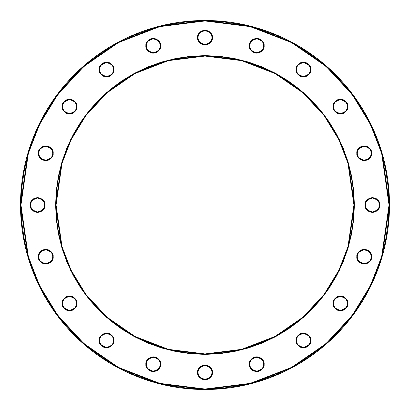 <?xml version="1.0" encoding="UTF-8"?>
<svg xmlns="http://www.w3.org/2000/svg" width="410" height="410" viewBox="0 0 410 410"><rect width="100%" height="100%" fill="white"/><g stroke="black" fill="none" stroke-linecap="round" stroke-linejoin="round"><path stroke-width="0.31" stroke-dasharray="2.05 1.54" d="M389.039 205L381.674 153.468L370.43 124.353L352.231 94.577L326.011 66.343L291.607 42.614L250.3 26.624L205 20.961L159.7 26.624L118.393 42.614L83.988 66.343L57.769 94.577L39.57 124.353L28.326 153.468L20.961 205L20.5 205L27.88 153.34L39.155 124.153L57.4 94.3L83.686 65.995L118.177 42.204L159.582 26.178L205 20.5L250.418 26.178L291.823 42.204L326.314 65.995L352.6 94.3L370.845 124.153L382.12 153.34L389.5 205L389.039 205L388.152 186.96L385.502 169.094L381.115 151.577L375.027 134.572L367.309 118.244L358.022 102.756L347.265 88.247L335.134 74.866L321.753 62.735L307.244 51.978L291.756 42.691L275.428 34.973L258.423 28.884L240.906 24.497L223.04 21.848L205 20.961L186.96 21.848L169.094 24.497L151.577 28.884L134.572 34.973L118.244 42.691L102.756 51.978L88.247 62.735L74.866 74.866L62.735 88.247L51.978 102.756L42.691 118.244L34.973 134.572L28.884 151.577L24.497 169.094L21.848 186.96L20.961 205L21.848 223.04L24.497 240.906L28.884 258.423L34.973 275.428L42.691 291.756L51.978 307.244L62.735 321.753L74.866 335.134L88.247 347.265L102.756 358.022L118.244 367.309L134.572 375.027L151.577 381.115L169.094 385.502L186.96 388.152L205 389.039L223.04 388.152L240.906 385.502L258.423 381.115L275.428 375.027L291.756 367.309L307.244 358.022L321.753 347.265L335.134 335.134L347.265 321.753L358.022 307.244L367.309 291.756L375.027 275.428L381.115 258.423L385.502 240.906L388.152 223.04L389.039 205L389.5 205A184.5 184.5 0 0 0 205 20.5A184.5 184.5 0 0 0 20.5 205A184.5 184.5 0 0 0 205 389.5A184.5 184.5 0 0 0 389.5 205L382.12 256.66L370.845 285.847L352.6 315.7L326.314 344.005L291.823 367.796L250.418 383.821L205 389.5L159.582 383.821L118.177 367.796L83.686 344.005L57.4 315.7L39.155 285.847L27.88 256.66L20.5 205L20.961 205L28.326 256.532L39.57 285.647L57.769 315.423L83.988 343.657L118.393 367.386L159.7 383.376L205 389.039L250.3 383.376L291.607 367.386L326.011 343.657L352.231 315.423L370.43 285.647L381.674 256.532L389.039 205M89.513 299.777L80.775 288.005L73.241 275.428L66.974 262.174L62.033 248.368L58.471 234.146L56.319 219.642L55.601 205L56.062 205L62.018 246.702L71.12 270.267L85.849 294.365L107.066 317.217L134.91 336.415L168.336 349.356L205 353.938L241.664 349.356L275.089 336.415L302.934 317.217L324.151 294.365L338.88 270.267L347.982 246.702L353.938 205L347.982 163.298L338.88 139.733L324.151 115.635L302.934 92.783L275.089 73.585L241.664 60.644L205 56.062L168.336 60.644L134.91 73.585L107.066 92.783L85.849 115.635L71.12 139.733L62.018 163.298L56.062 205L55.601 205L61.577 163.17L70.704 139.533L85.48 115.359L106.764 92.44L134.695 73.175L168.223 60.198L205 55.601L241.777 60.198L275.305 73.175L303.236 92.44L324.52 115.359L339.295 139.533L348.423 163.17L354.399 205L353.938 205A148.938 148.938 0 0 0 205 56.062A148.938 148.938 0 0 0 56.062 205A148.938 148.938 0 0 0 205 353.938A148.938 148.938 0 0 0 353.938 205L354.399 205L353.681 219.642L351.498 234.31M211.929 37.587C212.324 34.312 210.012 32.006 205 30.658C199.988 32.006 197.676 34.312 198.071 37.587L197.61 37.587C197.189 34.097 199.655 31.631 205 30.196C210.345 31.631 212.81 34.097 212.39 37.587L211.929 37.587A6.929 6.929 0 0 0 205 30.658A6.929 6.929 0 0 0 198.071 37.587A6.929 6.929 0 0 0 205 44.516A6.929 6.929 0 0 0 211.929 37.587L212.39 37.587C212.81 41.082 210.345 43.542 205 44.977C199.655 43.542 197.189 41.082 197.61 37.587L198.071 37.587C197.676 40.862 199.988 43.173 205 44.516C210.012 43.173 212.324 40.862 211.929 37.587M371.147 153.268C371.542 149.993 369.231 147.682 364.218 146.339C359.206 147.682 356.9 149.993 357.289 153.268L356.828 153.268C356.408 149.773 358.873 147.308 364.218 145.878C369.564 147.308 372.029 149.773 371.609 153.268L371.147 153.268A6.929 6.929 0 0 0 364.218 146.339A6.929 6.929 0 0 0 357.289 153.268A6.929 6.929 0 0 0 364.218 160.192A6.929 6.929 0 0 0 371.147 153.268L371.609 153.268C372.029 156.758 369.564 159.224 364.218 160.659C358.873 159.224 356.408 156.758 356.828 153.268L357.289 153.268C356.9 156.543 359.206 158.849 364.218 160.192C369.231 158.849 371.542 156.543 371.147 153.268M251.509 51.004L249.905 48.611L249.341 45.782L249.808 45.782C249.413 49.056 251.719 51.368 256.732 52.711C261.744 51.368 264.055 49.056 263.661 45.782C264.055 42.507 261.744 40.195 256.732 38.853C251.719 40.195 249.413 42.507 249.808 45.782L249.341 45.782C248.926 42.286 251.386 39.826 256.732 38.391C262.077 39.826 264.542 42.286 264.122 45.782L263.661 45.782A6.929 6.929 0 0 0 256.732 38.853A6.929 6.929 0 0 0 249.808 45.782A6.929 6.929 0 0 0 256.732 52.711A6.929 6.929 0 0 0 263.661 45.782L264.122 45.782C264.542 49.277 262.077 51.737 256.732 53.172C251.386 51.737 248.926 49.277 249.341 45.782L249.905 42.953L250.587 41.676L252.642 39.626M300.576 76.388L299.295 75.706L297.26 73.667L296.153 71.002L296.015 69.562L296.476 69.562C296.082 72.837 298.393 75.143 303.4 76.486C308.412 75.143 310.724 72.837 310.329 69.562C310.724 66.287 308.412 63.975 303.4 62.633C298.393 63.975 296.082 66.287 296.476 69.562L296.015 69.562C295.595 66.066 298.055 63.606 303.4 62.171C308.75 63.606 311.21 66.066 310.79 69.562L310.329 69.562A6.929 6.929 0 0 0 303.4 62.633A6.929 6.929 0 0 0 296.476 69.562A6.929 6.929 0 0 0 303.4 76.486A6.929 6.929 0 0 0 310.329 69.562L310.79 69.562L310.232 72.391L308.627 74.784L306.229 76.388L303.39 76.952M333.048 106.6L333.514 106.6C333.12 109.875 335.426 112.181 340.438 113.524C345.451 112.181 347.762 109.875 347.367 106.6C347.762 103.32 345.451 101.014 340.438 99.671C335.426 101.014 333.12 103.32 333.514 106.6L333.048 106.6C332.628 103.105 335.093 100.64 340.438 99.21C345.784 100.64 348.249 103.105 347.829 106.6L347.367 106.6A6.929 6.929 0 0 0 340.438 99.671A6.929 6.929 0 0 0 333.514 106.6A6.929 6.929 0 0 0 340.438 113.524A6.929 6.929 0 0 0 347.367 106.6L347.829 106.6C348.249 110.09 345.784 112.555 340.438 113.985C335.093 112.555 332.628 110.09 333.048 106.6L333.612 103.771L335.216 101.373L337.609 99.768L340.459 99.21M379.342 205C379.732 201.725 377.425 199.414 372.413 198.071C367.401 199.414 365.09 201.725 365.484 205L365.023 205C364.603 201.505 367.068 199.045 372.413 197.61C377.759 199.045 380.224 201.505 379.803 205L379.342 205A6.929 6.929 0 0 0 372.413 198.071A6.929 6.929 0 0 0 365.484 205A6.929 6.929 0 0 0 372.413 211.929A6.929 6.929 0 0 0 379.342 205L379.803 205C380.224 208.495 377.759 210.955 372.413 212.39C367.068 210.955 364.603 208.495 365.023 205L365.484 205C365.09 208.275 367.401 210.586 372.413 211.929C377.425 210.586 379.732 208.275 379.342 205M371.147 256.732C371.542 253.457 369.231 251.151 364.218 249.808C359.206 251.151 356.9 253.457 357.289 256.732L356.828 256.732C356.408 253.242 358.873 250.776 364.218 249.341C369.564 250.776 372.029 253.242 371.609 256.732L371.147 256.732A6.929 6.929 0 0 0 364.218 249.808A6.929 6.929 0 0 0 357.289 256.732A6.929 6.929 0 0 0 364.218 263.661A6.929 6.929 0 0 0 371.147 256.732L371.609 256.732C372.029 260.227 369.564 262.692 364.218 264.122C358.873 262.692 356.408 260.227 356.828 256.732L357.289 256.732C356.9 260.007 359.206 262.318 364.218 263.661C369.231 262.318 371.542 260.007 371.147 256.732M340.438 310.79L337.609 310.232L335.216 308.627L333.612 306.229L333.048 303.4L333.514 303.4C333.12 306.68 335.426 308.986 340.438 310.329C345.451 308.986 347.762 306.68 347.367 303.4C347.762 300.125 345.451 297.819 340.438 296.476C335.426 297.819 333.12 300.125 333.514 303.4L333.048 303.4C332.628 299.91 335.093 297.445 340.438 296.015C345.784 297.445 348.249 299.91 347.829 303.4L347.367 303.4A6.929 6.929 0 0 0 340.438 296.476A6.929 6.929 0 0 0 333.514 303.4A6.929 6.929 0 0 0 340.438 310.329A6.929 6.929 0 0 0 347.367 303.4L347.829 303.4L347.685 304.845M296.015 340.438L296.476 340.438C296.082 343.713 298.393 346.025 303.4 347.367C308.412 346.025 310.724 343.713 310.329 340.438C310.724 337.163 308.412 334.857 303.4 333.514C298.393 334.857 296.082 337.163 296.476 340.438L296.015 340.438C295.595 336.948 298.055 334.483 303.4 333.048C308.75 334.483 311.21 336.948 310.79 340.438L310.329 340.438A6.929 6.929 0 0 0 303.4 333.514A6.929 6.929 0 0 0 296.476 340.438A6.929 6.929 0 0 0 303.4 347.367A6.929 6.929 0 0 0 310.329 340.438L310.79 340.438C311.21 343.934 308.75 346.394 303.4 347.829C298.055 346.394 295.595 343.934 296.015 340.438L296.153 338.998M255.292 371.465L252.627 370.363L250.587 368.323L249.485 365.659L249.341 364.218L249.808 364.218C249.413 367.493 251.719 369.805 256.732 371.147C261.744 369.805 264.055 367.493 263.661 364.218C264.055 360.943 261.744 358.632 256.732 357.289C251.719 358.632 249.413 360.943 249.808 364.218L249.341 364.218C248.926 360.723 251.386 358.263 256.732 356.828C262.077 358.263 264.542 360.723 264.122 364.218L263.661 364.218A6.929 6.929 0 0 0 256.732 357.289A6.929 6.929 0 0 0 249.808 364.218A6.929 6.929 0 0 0 256.732 371.147A6.929 6.929 0 0 0 263.661 364.218L264.122 364.218C264.542 367.714 262.077 370.174 256.732 371.609C251.386 370.174 248.926 367.714 249.341 364.218L249.905 361.389L251.509 358.996M211.929 372.413C212.324 369.138 210.012 366.827 205 365.484C199.988 366.827 197.676 369.138 198.071 372.413L197.61 372.413C197.189 368.918 199.655 366.458 205 365.023C210.345 366.458 212.81 368.918 212.39 372.413L211.929 372.413A6.929 6.929 0 0 0 205 365.484A6.929 6.929 0 0 0 198.071 372.413A6.929 6.929 0 0 0 205 379.342A6.929 6.929 0 0 0 211.929 372.413L212.39 372.413C212.81 375.903 210.345 378.368 205 379.803C199.655 378.368 197.189 375.903 197.61 372.413L198.071 372.413C197.676 375.688 199.988 377.994 205 379.342C210.012 377.994 212.324 375.688 211.929 372.413M158.491 358.996L160.095 361.389L160.659 364.218C161.074 367.714 158.614 370.174 153.268 371.609C147.923 370.174 145.458 367.714 145.878 364.218L146.339 364.218C145.945 367.493 148.256 369.805 153.268 371.147C158.28 369.805 160.587 367.493 160.192 364.218C160.587 360.943 158.28 358.632 153.268 357.289C148.256 358.632 145.945 360.943 146.339 364.218L145.878 364.218C145.458 360.723 147.923 358.263 153.268 356.828C158.614 358.263 161.074 360.723 160.659 364.218L160.192 364.218A6.929 6.929 0 0 0 153.268 357.289A6.929 6.929 0 0 0 146.339 364.218A6.929 6.929 0 0 0 153.268 371.147A6.929 6.929 0 0 0 160.192 364.218L160.659 364.218L160.095 367.047L158.491 369.446L157.358 370.373M99.21 340.438L99.671 340.438C99.276 343.713 101.588 346.025 106.6 347.367C111.607 346.025 113.918 343.713 113.524 340.438C113.918 337.163 111.607 334.857 106.6 333.514C101.588 334.857 99.276 337.163 99.671 340.438L99.21 340.438C98.789 336.948 101.249 334.483 106.6 333.048C111.945 334.483 114.405 336.948 113.985 340.438L113.524 340.438A6.929 6.929 0 0 0 106.6 333.514A6.929 6.929 0 0 0 99.671 340.438A6.929 6.929 0 0 0 106.6 347.367A6.929 6.929 0 0 0 113.524 340.438L113.985 340.438C114.405 343.934 111.945 346.394 106.6 347.829C101.249 346.394 98.789 343.934 99.21 340.438L99.768 337.609L101.373 335.216L103.771 333.612L106.61 333.048M63.422 307.515L62.315 304.845L62.171 303.4L62.633 303.4C62.238 306.68 64.549 308.986 69.562 310.329C74.574 308.986 76.88 306.68 76.486 303.4C76.88 300.125 74.574 297.819 69.562 296.476C64.549 297.819 62.238 300.125 62.633 303.4L62.171 303.4C61.751 299.91 64.216 297.445 69.562 296.015C74.907 297.445 77.372 299.91 76.952 303.4L76.486 303.4A6.929 6.929 0 0 0 69.562 296.476A6.929 6.929 0 0 0 62.633 303.4A6.929 6.929 0 0 0 69.562 310.329A6.929 6.929 0 0 0 76.486 303.4L76.952 303.4L76.388 306.229L74.784 308.627L72.391 310.232L69.541 310.79M52.711 256.732C53.1 253.457 50.794 251.151 45.782 249.808C40.769 251.151 38.458 253.457 38.853 256.732L38.391 256.732C37.971 253.242 40.436 250.776 45.782 249.341C51.127 250.776 53.592 253.242 53.172 256.732L52.711 256.732A6.929 6.929 0 0 0 45.782 249.808A6.929 6.929 0 0 0 38.853 256.732A6.929 6.929 0 0 0 45.782 263.661A6.929 6.929 0 0 0 52.711 256.732L53.172 256.732C53.592 260.227 51.127 262.692 45.782 264.122C40.436 262.692 37.971 260.227 38.391 256.732L38.853 256.732C38.458 260.007 40.769 262.318 45.782 263.661C50.794 262.318 53.1 260.007 52.711 256.732M44.516 205C44.91 201.725 42.599 199.414 37.587 198.071C32.575 199.414 30.268 201.725 30.658 205L30.196 205C29.776 201.505 32.241 199.045 37.587 197.61C42.932 199.045 45.397 201.505 44.977 205L44.516 205A6.929 6.929 0 0 0 37.587 198.071A6.929 6.929 0 0 0 30.658 205A6.929 6.929 0 0 0 37.587 211.929A6.929 6.929 0 0 0 44.516 205L44.977 205C45.397 208.495 42.932 210.955 37.587 212.39C32.241 210.955 29.776 208.495 30.196 205L30.658 205C30.268 208.275 32.575 210.586 37.587 211.929C42.599 210.586 44.91 208.275 44.516 205M52.711 153.268C53.1 149.993 50.794 147.682 45.782 146.339C40.769 147.682 38.458 149.993 38.853 153.268L38.391 153.268C37.971 149.773 40.436 147.308 45.782 145.878C51.127 147.308 53.592 149.773 53.172 153.268L52.711 153.268A6.929 6.929 0 0 0 45.782 146.339A6.929 6.929 0 0 0 38.853 153.268A6.929 6.929 0 0 0 45.782 160.192A6.929 6.929 0 0 0 52.711 153.268L53.172 153.268C53.592 156.758 51.127 159.224 45.782 160.659C40.436 159.224 37.971 156.758 38.391 153.268L38.853 153.268C38.458 156.543 40.769 158.849 45.782 160.192C50.794 158.849 53.1 156.543 52.711 153.268M62.171 106.6L62.633 106.6C62.238 109.875 64.549 112.181 69.562 113.524C74.574 112.181 76.88 109.875 76.486 106.6C76.88 103.32 74.574 101.014 69.562 99.671C64.549 101.014 62.238 103.32 62.633 106.6L62.171 106.6C61.751 103.105 64.216 100.64 69.562 99.21C74.907 100.64 77.372 103.105 76.952 106.6L76.486 106.6A6.929 6.929 0 0 0 69.562 99.671A6.929 6.929 0 0 0 62.633 106.6A6.929 6.929 0 0 0 69.562 113.524A6.929 6.929 0 0 0 76.486 106.6L76.952 106.6C77.372 110.09 74.907 112.555 69.562 113.985C64.216 112.555 61.751 110.09 62.171 106.6L62.315 105.155M106.6 76.952L103.771 76.388L101.373 74.784L99.768 72.391L99.21 69.562L99.671 69.562C99.276 72.837 101.588 75.143 106.6 76.486C111.607 75.143 113.918 72.837 113.524 69.562C113.918 66.287 111.607 63.975 106.6 62.633C101.588 63.975 99.276 66.287 99.671 69.562L99.21 69.562C98.789 66.066 101.249 63.606 106.6 62.171C111.945 63.606 114.405 66.066 113.985 69.562L113.524 69.562A6.929 6.929 0 0 0 106.6 62.633A6.929 6.929 0 0 0 99.671 69.562A6.929 6.929 0 0 0 106.6 76.486A6.929 6.929 0 0 0 113.524 69.562L113.985 69.562L113.847 71.002M154.708 38.535L157.373 39.637L159.413 41.676L160.095 42.953L160.659 45.782C161.074 49.277 158.614 51.737 153.268 53.172C147.923 51.737 145.458 49.277 145.878 45.782L146.339 45.782C145.945 49.056 148.256 51.368 153.268 52.711C158.28 51.368 160.587 49.056 160.192 45.782C160.587 42.507 158.28 40.195 153.268 38.853C148.256 40.195 145.945 42.507 146.339 45.782L145.878 45.782C145.458 42.286 147.923 39.826 153.268 38.391C158.614 39.826 161.074 42.286 160.659 45.782L160.192 45.782A6.929 6.929 0 0 0 153.268 38.853A6.929 6.929 0 0 0 146.339 45.782A6.929 6.929 0 0 0 153.268 52.711A6.929 6.929 0 0 0 160.192 45.782L160.659 45.782L160.095 48.611L158.491 51.004M157.373 51.926L156.092 52.608M151.823 53.028L149.163 51.926M147.123 49.887L146.022 47.222M146.022 44.341L147.123 41.676M148.041 40.554L150.439 38.955L151.823 38.535M112.74 73.667L110.705 75.706L109.424 76.388M99.768 66.733L101.373 64.334M102.49 63.417L105.155 62.315L106.6 62.171M76.388 109.424L75.706 110.705L73.667 112.74L72.391 113.426L69.562 113.985M64.334 101.373L66.733 99.768M69.562 99.21L72.391 99.768L74.784 101.373L76.388 103.771L76.952 106.6M51.004 158.491L48.611 160.095L45.782 160.659L42.953 160.095L41.676 159.413L39.637 157.373M38.535 151.823L38.955 150.439L40.554 148.041M41.676 147.123L44.341 146.022M47.222 146.022L49.887 147.123M51.926 149.163L53.028 151.823M44.834 206.44L44.413 207.829L42.814 210.227L40.416 211.826M34.758 211.826L33.482 211.145M31.442 209.105L30.34 206.44M30.34 203.56L31.442 200.895L33.482 198.855L34.758 198.173M40.416 198.173L42.814 199.772L44.413 202.171L44.834 203.56M53.028 258.177L51.926 260.837M49.887 262.877L47.222 263.978M44.341 263.978L41.676 262.877M40.554 261.959L38.955 259.561L38.535 258.177M38.535 255.292L39.637 252.627L41.676 250.587L42.953 249.905L45.782 249.341L47.222 249.485L49.887 250.587L51.004 251.509M51.926 252.627L52.608 253.908M66.733 310.232L64.334 308.627M69.562 296.015L71.002 296.153M73.667 297.26L75.706 299.295L76.388 300.576M106.6 347.829L105.155 347.685M101.373 345.666L99.768 343.267M109.424 333.612L110.705 334.293L112.74 336.333L113.426 337.609L113.985 340.438M151.823 371.465L150.439 371.045L148.041 369.446M147.123 368.323L146.022 365.659M146.022 362.778L147.123 360.113M149.163 358.073L151.823 356.972M211.826 375.242L211.145 376.518M209.105 378.558L206.44 379.66M203.56 379.66L200.895 378.558L198.855 376.518L198.173 375.242M198.173 369.584L199.772 367.186L202.171 365.587L203.56 365.166M206.44 365.166L207.829 365.587L210.227 367.186L211.826 369.584M263.978 365.659L262.877 368.323M261.959 369.446L259.561 371.045L258.177 371.465M252.627 358.073L253.908 357.392M258.177 356.972L260.837 358.073M262.877 360.113L263.978 362.778M310.232 343.267L308.627 345.666M307.51 346.583L304.845 347.685L303.4 347.829M297.26 336.333L299.295 334.293L300.576 333.612M303.4 333.048L306.229 333.612L308.627 335.216L310.232 337.609L310.79 340.438M345.666 308.627L343.267 310.232M333.612 300.576L334.293 299.295L336.333 297.26L337.609 296.573L340.438 296.015M371.465 258.177L371.045 259.561L369.446 261.959M368.323 262.877L365.659 263.978M362.778 263.978L360.113 262.877M358.073 260.837L356.972 258.177M358.996 251.509L361.389 249.905L364.218 249.341L367.047 249.905L368.323 250.587L370.363 252.627M379.66 206.44L378.558 209.105L376.518 211.145L375.242 211.826M369.584 211.826L367.186 210.227L365.587 207.829L365.166 206.44M365.166 203.56L365.587 202.171L367.186 199.772L369.584 198.173M375.242 198.173L376.518 198.855M378.558 200.895L379.66 203.56M340.438 113.985L338.998 113.847M336.333 112.74L334.293 110.705L333.612 109.424M343.267 99.768L345.666 101.373M346.578 102.485L347.265 103.771L347.829 106.6M303.4 62.171L304.845 62.315M308.627 64.334L310.232 66.733M263.978 47.222L262.877 49.887M260.837 51.926L258.177 53.028M258.177 38.535L259.561 38.955L261.959 40.554M262.877 41.676L263.978 44.341M371.465 154.708L370.363 157.373L368.323 159.413L367.047 160.095L364.218 160.659L362.778 160.515L360.113 159.413L358.996 158.491M358.073 157.373L357.392 156.092M356.972 151.823L358.073 149.163M360.113 147.123L362.778 146.022M365.659 146.022L368.323 147.123M369.446 148.041L371.045 150.439L371.465 151.823M211.826 40.416L210.227 42.814L207.829 44.413L206.44 44.834M203.56 44.834L202.171 44.413L199.772 42.814L198.173 40.416M198.173 34.758L198.855 33.482M200.895 31.442L203.56 30.34M206.44 30.34L209.105 31.442L211.145 33.482L211.826 34.758M347.967 248.368L343.026 262.174L336.759 275.428M320.487 299.777L310.513 310.77M299.777 320.487L288.005 329.225L275.428 336.759L262.174 343.026L248.368 347.967L234.146 351.529L219.642 353.681L205 354.399L190.358 353.681L175.69 351.498M161.632 347.967L147.825 343.026L134.572 336.759M320.487 110.223L329.225 121.995L336.759 134.572L343.026 147.825L347.967 161.632L351.529 175.854L353.681 190.358L354.399 205L348.423 246.83L339.295 270.467L324.52 294.641L303.236 317.56L275.305 336.825L241.777 349.802L205 354.399L168.223 349.802L134.695 336.825L106.764 317.56L85.48 294.641L70.704 270.467L61.577 246.83L55.601 205L56.319 190.358L58.502 175.69M62.033 161.632L66.974 147.825L73.241 134.572M99.215 99.497L99.486 99.23M110.223 89.513L121.995 80.775L134.572 73.241L147.825 66.974L161.632 62.033L175.854 58.471L190.358 56.319L205 55.601L219.642 56.319L234.31 58.502M248.368 62.033L262.174 66.974L275.428 73.241M113.985 69.562C114.405 73.052 111.945 75.517 106.6 76.952C101.249 75.517 98.789 73.052 99.21 69.562M76.952 303.4C77.372 306.895 74.907 309.36 69.562 310.79C64.216 309.36 61.751 306.895 62.171 303.4M347.829 303.4C348.249 306.895 345.784 309.36 340.438 310.79C335.093 309.36 332.628 306.895 333.048 303.4M310.79 69.562C311.21 73.052 308.75 75.517 303.4 76.952C298.055 75.517 295.595 73.052 296.015 69.562"/><path stroke-width="0.61" d="M106.6 62.171L109.424 62.735L111.822 64.334L113.426 66.733L113.985 69.562C114.405 66.066 111.945 63.606 106.6 62.171C101.249 63.606 98.789 66.066 99.21 69.562L99.671 69.562C99.276 66.287 101.588 63.975 106.6 62.633C111.607 63.975 113.918 66.287 113.524 69.562L113.985 69.562L113.426 72.391L111.822 74.784L109.424 76.388L106.6 76.952L103.771 76.388L101.373 74.784L99.768 72.391L99.21 69.562L99.768 66.733L101.373 64.334L103.771 62.735L106.6 62.171L109.424 62.735L111.822 64.334L113.426 66.733L113.985 69.562L113.524 69.562A6.929 6.929 0 0 1 106.6 76.486A6.929 6.929 0 0 1 99.671 69.562A6.929 6.929 0 0 1 106.6 62.633A6.929 6.929 0 0 1 113.524 69.562C113.918 72.837 111.607 75.143 106.6 76.486C101.588 75.143 99.276 72.837 99.671 69.562L99.21 69.562L99.768 66.733M53.028 151.823L53.172 153.268C53.592 149.773 51.127 147.308 45.782 145.878C40.436 147.308 37.971 149.773 38.391 153.268L38.853 153.268C38.458 149.993 40.769 147.682 45.782 146.339C50.794 147.682 53.1 149.993 52.711 153.268L53.172 153.268L52.608 156.092L51.004 158.491L48.611 160.095L45.782 160.659L44.341 160.515L41.676 159.413L39.637 157.373L38.535 154.708L38.391 153.268L38.955 150.439L40.554 148.041L42.953 146.442L45.782 145.878L48.611 146.442L49.887 147.123L51.926 149.163L53.028 151.823L53.172 153.268L52.608 156.092L51.004 158.491M52.608 253.908L53.172 256.732C53.592 253.242 51.127 250.776 45.782 249.341C40.436 250.776 37.971 253.242 38.391 256.732L38.853 256.732C38.458 253.457 40.769 251.151 45.782 249.808C50.794 251.151 53.1 253.457 52.711 256.732L53.172 256.732L53.028 258.177L51.926 260.837L49.887 262.877L47.222 263.978L44.341 263.978L41.676 262.877L39.637 260.837L38.535 258.177L38.535 255.292L39.637 252.627L41.676 250.587L42.953 249.905L45.782 249.341L48.611 249.905L49.887 250.587L51.926 252.627L53.028 255.292L53.028 258.177M99.768 343.267L99.21 340.438C98.789 343.934 101.249 346.394 106.6 347.829C111.945 346.394 114.405 343.934 113.985 340.438C114.405 336.948 111.945 334.483 106.6 333.048C101.249 334.483 98.789 336.948 99.21 340.438L99.671 340.438C99.276 337.163 101.588 334.857 106.6 333.514C111.607 334.857 113.918 337.163 113.524 340.438L113.985 340.438L113.426 343.267L111.822 345.666L110.705 346.583L108.04 347.685L106.6 347.829L103.771 347.265L101.373 345.666L99.768 343.267L99.348 341.878L99.348 338.998L99.768 337.609L101.373 335.216L102.49 334.293L105.155 333.192L108.04 333.192L110.705 334.293L112.74 336.333L113.426 337.609L113.847 338.998L113.847 341.878L112.74 344.543L110.705 346.583L108.04 347.685L106.6 347.829M211.826 369.584L212.39 372.413C212.81 368.918 210.345 366.458 205 365.023C199.655 366.458 197.189 368.918 197.61 372.413L198.071 372.413C197.676 369.138 199.988 366.827 205 365.484C210.012 366.827 212.324 369.138 211.929 372.413L212.39 372.413L211.826 375.242L210.227 377.636L207.829 379.24L205 379.803L202.171 379.24L199.772 377.636L198.173 375.242L197.61 372.413L198.173 369.584L199.772 367.186L202.171 365.587L205 365.023L206.44 365.166L209.105 366.268L211.145 368.308L211.826 369.584L212.39 372.413L211.826 375.242M303.4 347.829L300.576 347.265L298.178 345.666L296.573 343.267L296.015 340.438C295.595 343.934 298.055 346.394 303.4 347.829C308.75 346.394 311.21 343.934 310.79 340.438C311.21 336.948 308.75 334.483 303.4 333.048C298.055 334.483 295.595 336.948 296.015 340.438L296.476 340.438C296.082 337.163 298.393 334.857 303.4 333.514C308.412 334.857 310.724 337.163 310.329 340.438L310.79 340.438L310.232 343.267L308.627 345.666L306.229 347.265L303.4 347.829L300.576 347.265L298.178 345.666L296.573 343.267L296.015 340.438L296.573 337.609L297.26 336.333L299.295 334.293L301.96 333.192L304.845 333.192L307.51 334.293L309.545 336.333L310.232 337.609L310.79 340.438L310.232 343.267M370.363 252.627L371.465 255.292L371.609 256.732C372.029 253.242 369.564 250.776 364.218 249.341C358.873 250.776 356.408 253.242 356.828 256.732L357.289 256.732C356.9 253.457 359.206 251.151 364.218 249.808C369.231 251.151 371.542 253.457 371.147 256.732L371.609 256.732L371.465 258.177L370.363 260.837L368.323 262.877L365.659 263.978L362.778 263.978L360.113 262.877L358.073 260.837L356.972 258.177L356.972 255.292L358.073 252.627L360.113 250.587L361.389 249.905L364.218 249.341L367.047 249.905L368.323 250.587L370.363 252.627L371.465 255.292L371.465 258.177M333.612 109.424L333.048 106.6C332.628 110.09 335.093 112.555 340.438 113.985C345.784 112.555 348.249 110.09 347.829 106.6C348.249 103.105 345.784 100.64 340.438 99.21C335.093 100.64 332.628 103.105 333.048 106.6L333.514 106.6C333.12 103.32 335.426 101.014 340.438 99.671C345.451 101.014 347.762 103.32 347.367 106.6L347.829 106.6L347.265 109.424L346.583 110.705L344.543 112.74L341.878 113.847L338.998 113.847L337.609 113.426L336.333 112.74L334.293 110.705L333.192 108.04L333.192 105.155L334.293 102.49L335.216 101.373L337.609 99.768L338.998 99.348L341.878 99.348L343.267 99.768L345.666 101.373L347.265 103.771L347.829 106.6L347.685 108.04L346.583 110.705L345.666 111.822L343.267 113.426L340.438 113.985M263.978 44.341L264.122 45.782C264.542 42.286 262.077 39.826 256.732 38.391C251.386 39.826 248.926 42.286 249.341 45.782L249.808 45.782C249.413 42.507 251.719 40.195 256.732 38.853C261.744 40.195 264.055 42.507 263.661 45.782L264.122 45.782L263.978 47.222L262.877 49.887L260.837 51.926L258.177 53.028L255.292 53.028L252.627 51.926L250.587 49.887L249.485 47.222L249.485 44.341L250.587 41.676L252.627 39.637L255.292 38.535L256.732 38.391L259.561 38.955L261.959 40.554L263.558 42.953L264.122 45.782L263.978 47.222M211.826 34.758L212.39 37.587C212.81 34.097 210.345 31.631 205 30.196C199.655 31.631 197.189 34.097 197.61 37.587L198.071 37.587C197.676 34.312 199.988 32.006 205 30.658C210.012 32.006 212.324 34.312 211.929 37.587L212.39 37.587L211.826 40.416L210.227 42.814L207.829 44.413L205 44.977L202.171 44.413L199.772 42.814L198.173 40.416L197.61 37.587L198.173 34.758L198.855 33.482L200.895 31.442L203.56 30.34L206.44 30.34L209.105 31.442L211.145 33.482L211.826 34.758L212.39 37.587L211.826 40.416M389.5 205L382.12 153.34L370.845 124.153L352.6 94.3L326.314 65.995L291.823 42.204L250.418 26.178L205 20.5L159.582 26.178L118.177 42.204L83.686 65.995L57.4 94.3L39.155 124.153L27.88 153.34L20.5 205L20.961 205L28.326 153.468L39.57 124.353L57.769 94.577L83.988 66.343L118.393 42.614L159.7 26.624L205 20.961L250.3 26.624L291.607 42.614L326.011 66.343L352.231 94.577L370.43 124.353L381.674 153.468L389.039 205L389.5 205A184.5 184.5 0 0 1 205 389.5A184.5 184.5 0 0 1 20.5 205A184.5 184.5 0 0 1 205 20.5A184.5 184.5 0 0 1 389.5 205L389.039 205L388.152 186.96L385.502 169.094L381.115 151.577L375.027 134.572L367.309 118.244L358.022 102.756L347.265 88.247L335.134 74.866L321.753 62.735L307.244 51.978L291.756 42.691L275.428 34.973L258.423 28.884L240.906 24.497L223.04 21.848L205 20.961L186.96 21.848L169.094 24.497L151.577 28.884L134.572 34.973L118.244 42.691L102.756 51.978L88.247 62.735L74.866 74.866L62.735 88.247L51.978 102.756L42.691 118.244L34.973 134.572L28.884 151.577L24.497 169.094L21.848 186.96L20.961 205L21.848 223.04L24.497 240.906L28.884 258.423L34.973 275.428L42.691 291.756L51.978 307.244L62.735 321.753L74.866 335.134L88.247 347.265L102.756 358.022L118.244 367.309L134.572 375.027L151.577 381.115L169.094 385.502L186.96 388.152L205 389.039L223.04 388.152L240.906 385.502L258.423 381.115L275.428 375.027L291.756 367.309L307.244 358.022L321.753 347.265L335.134 335.134L347.265 321.753L358.022 307.244L367.309 291.756L375.027 275.428L381.115 258.423L385.502 240.906L388.152 223.04L389.039 205L381.674 256.532L370.43 285.647L352.231 315.423L326.011 343.657L291.607 367.386L250.3 383.376L205 389.039L159.7 383.376L118.393 367.386L83.988 343.657L57.769 315.423L39.57 285.647L28.326 256.532L20.961 205L20.5 205L27.88 256.66L39.155 285.847L57.4 315.7L83.686 344.005L118.177 367.796L159.582 383.821L205 389.5L250.418 383.821L291.823 367.796L326.314 344.005L352.6 315.7L370.845 285.847L382.12 256.66L389.5 205M354.399 205L348.423 163.17L339.295 139.533L324.52 115.359L303.236 92.44L275.305 73.175L241.777 60.198L205 55.601L168.223 60.198L134.695 73.175L106.764 92.44L85.48 115.359L70.704 139.533L61.577 163.17L55.601 205L56.062 205L62.018 163.298L71.12 139.733L85.849 115.635L107.066 92.783L134.91 73.585L168.336 60.644L205 56.062L241.664 60.644L275.089 73.585L302.934 92.783L324.151 115.635L338.88 139.733L347.982 163.298L353.938 205L354.399 205L353.681 219.642L351.529 234.146L347.967 248.368L343.026 262.174L336.759 275.428L329.225 288.005L320.487 299.777L310.642 310.642L299.777 320.487L288.005 329.225L275.428 336.759L262.174 343.026L248.368 347.967L234.146 351.529L219.642 353.681L205 354.399L190.358 353.681L175.854 351.529L161.632 347.967L147.825 343.026L134.572 336.759L121.995 329.225L110.223 320.487L99.358 310.642L89.513 299.777L80.775 288.005L73.241 275.428L66.974 262.174L62.033 248.368L58.471 234.146L56.319 219.642L55.601 205L56.319 190.358L58.471 175.854L62.033 161.632L66.974 147.825L73.241 134.572L80.775 121.995L89.513 110.223L99.358 99.358L110.223 89.513L121.995 80.775L134.572 73.241L147.825 66.974L161.632 62.033L175.854 58.471L190.358 56.319L205 55.601L219.642 56.319L234.146 58.471L248.368 62.033L262.174 66.974L275.428 73.241L288.005 80.775L299.777 89.513L310.642 99.358L320.487 110.223L329.225 121.995L336.759 134.572L343.026 147.825L347.967 161.632L351.529 175.854L353.681 190.358L354.399 205L353.938 205A148.938 148.938 0 0 1 205 353.938A148.938 148.938 0 0 1 56.062 205A148.938 148.938 0 0 1 205 56.062A148.938 148.938 0 0 1 353.938 205L347.982 246.702L338.88 270.267L324.151 294.365L302.934 317.217L275.089 336.415L241.664 349.356L205 353.938L168.336 349.356L134.91 336.415L107.066 317.217L85.849 294.365L71.12 270.267L62.018 246.702L56.062 205L55.601 205L61.577 246.83L70.704 270.467L85.48 294.641L106.764 317.56L134.695 336.825L168.223 349.802L205 354.399L241.777 349.802L275.305 336.825L303.236 317.56L324.52 294.641L339.295 270.467L348.423 246.83L354.399 205M371.465 151.823L371.609 153.268C372.029 149.773 369.564 147.308 364.218 145.878C358.873 147.308 356.408 149.773 356.828 153.268L357.289 153.268C356.9 149.993 359.206 147.682 364.218 146.339C369.231 147.682 371.542 149.993 371.147 153.268L371.609 153.268L371.465 154.708L370.363 157.373L368.323 159.413L365.659 160.515L362.778 160.515L360.113 159.413L358.073 157.373L356.972 154.708L356.972 151.823L358.073 149.163L360.113 147.123L361.389 146.442L364.218 145.878L367.047 146.442L369.446 148.041L371.045 150.439L371.465 151.823L371.465 154.708M310.232 66.733L310.79 69.562C311.21 66.066 308.75 63.606 303.4 62.171C298.055 63.606 295.595 66.066 296.015 69.562L296.476 69.562C296.082 66.287 298.393 63.975 303.4 62.633C308.412 63.975 310.724 66.287 310.329 69.562L310.79 69.562L310.232 72.391L308.627 74.784L306.229 76.388L303.4 76.952L300.576 76.388L298.178 74.784L296.573 72.391L296.015 69.562L296.573 66.733L298.178 64.334L300.576 62.735L303.4 62.171L306.229 62.735L308.627 64.334L310.232 66.733L310.79 69.562L310.329 69.562A6.929 6.929 0 0 1 303.4 76.486A6.929 6.929 0 0 1 296.476 69.562A6.929 6.929 0 0 1 303.4 62.633A6.929 6.929 0 0 1 310.329 69.562C310.724 72.837 308.412 75.143 303.4 76.486C298.393 75.143 296.082 72.837 296.476 69.562L296.015 69.562L296.573 66.733L298.178 64.334L300.576 62.735L303.4 62.171M379.66 203.56L379.803 205C380.224 201.505 377.759 199.045 372.413 197.61C367.068 199.045 364.603 201.505 365.023 205L365.484 205C365.09 201.725 367.401 199.414 372.413 198.071C377.425 199.414 379.732 201.725 379.342 205L379.803 205L379.66 206.44L378.558 209.105L376.518 211.145L373.853 212.247L370.973 212.247L368.308 211.145L366.268 209.105L365.166 206.44L365.023 205L365.587 202.171L367.186 199.772L369.584 198.173L372.413 197.61L375.242 198.173L376.518 198.855L378.558 200.895L379.66 203.56L379.66 206.44M340.438 296.015L343.267 296.573L345.666 298.178L347.265 300.576L347.829 303.4C348.249 299.91 345.784 297.445 340.438 296.015C335.093 297.445 332.628 299.91 333.048 303.4L333.514 303.4C333.12 300.125 335.426 297.819 340.438 296.476C345.451 297.819 347.762 300.125 347.367 303.4L347.829 303.4L347.265 306.229L345.666 308.627L343.267 310.232L340.438 310.79L337.609 310.232L335.216 308.627L333.612 306.229L333.048 303.4L333.612 300.576L335.216 298.178L337.609 296.573L340.438 296.015L343.267 296.573L345.666 298.178L347.265 300.576L347.829 303.4L347.367 303.4A6.929 6.929 0 0 1 340.438 310.329A6.929 6.929 0 0 1 333.514 303.4A6.929 6.929 0 0 1 340.438 296.476A6.929 6.929 0 0 1 347.367 303.4C347.762 306.68 345.451 308.986 340.438 310.329C335.426 308.986 333.12 306.68 333.514 303.4L333.048 303.4L333.612 300.576M263.978 362.778L264.122 364.218C264.542 360.723 262.077 358.263 256.732 356.828C251.386 358.263 248.926 360.723 249.341 364.218L249.808 364.218C249.413 360.943 251.719 358.632 256.732 357.289C261.744 358.632 264.055 360.943 263.661 364.218L264.122 364.218L263.978 365.659L262.877 368.323L260.837 370.363L258.177 371.465L255.292 371.465L252.627 370.363L250.587 368.323L249.485 365.659L249.485 362.778L250.587 360.113L252.627 358.073L255.292 356.972L256.732 356.828L258.177 356.972L260.837 358.073L262.877 360.113L263.978 362.778L263.978 365.659M146.022 365.659L145.878 364.218C145.458 367.714 147.923 370.174 153.268 371.609C158.614 370.174 161.074 367.714 160.659 364.218C161.074 360.723 158.614 358.263 153.268 356.828C147.923 358.263 145.458 360.723 145.878 364.218L146.339 364.218C145.945 360.943 148.256 358.632 153.268 357.289C158.28 358.632 160.587 360.943 160.192 364.218L160.659 364.218L160.095 367.047L158.491 369.446L156.092 371.045L153.268 371.609L150.439 371.045L148.041 369.446L146.442 367.047L145.878 364.218L146.442 361.389L148.041 358.996L150.439 357.392L153.268 356.828L156.092 357.392L158.491 358.996L160.095 361.389L160.659 364.218L160.192 364.218A6.929 6.929 0 0 1 153.268 371.147A6.929 6.929 0 0 1 146.339 364.218A6.929 6.929 0 0 1 153.268 357.289A6.929 6.929 0 0 1 160.192 364.218C160.587 367.493 158.28 369.805 153.268 371.147C148.256 369.805 145.945 367.493 146.339 364.218L145.878 364.218L146.022 362.778M76.388 300.576L76.952 303.4C77.372 299.91 74.907 297.445 69.562 296.015C64.216 297.445 61.751 299.91 62.171 303.4L62.633 303.4C62.238 300.125 64.549 297.819 69.562 296.476C74.574 297.819 76.88 300.125 76.486 303.4L76.952 303.4L76.388 306.229L74.784 308.627L72.391 310.232L69.562 310.79L66.733 310.232L64.334 308.627L62.735 306.229L62.171 303.4L62.735 300.576L64.334 298.178L66.733 296.573L69.562 296.015L72.391 296.573L74.784 298.178L76.388 300.576L76.952 303.4L76.486 303.4A6.929 6.929 0 0 1 69.562 310.329A6.929 6.929 0 0 1 62.633 303.4A6.929 6.929 0 0 1 69.562 296.476A6.929 6.929 0 0 1 76.486 303.4C76.88 306.68 74.574 308.986 69.562 310.329C64.549 308.986 62.238 306.68 62.633 303.4L62.171 303.4L62.735 300.576L64.334 298.178L66.733 296.573L69.562 296.015M44.834 203.56L44.977 205C45.397 201.505 42.932 199.045 37.587 197.61C32.241 199.045 29.776 201.505 30.196 205L30.658 205C30.268 201.725 32.575 199.414 37.587 198.071C42.599 199.414 44.91 201.725 44.516 205L44.977 205L44.834 206.44L43.732 209.105L41.692 211.145L39.027 212.247L36.147 212.247L33.482 211.145L31.442 209.105L30.34 206.44L30.34 203.56L31.442 200.895L33.482 198.855L34.758 198.173L37.587 197.61L40.416 198.173L42.814 199.772L44.413 202.171L44.977 205L44.834 206.44M69.562 113.985L66.733 113.426L64.334 111.822L62.735 109.424L62.171 106.6C61.751 110.09 64.216 112.555 69.562 113.985C74.907 112.555 77.372 110.09 76.952 106.6C77.372 103.105 74.907 100.64 69.562 99.21C64.216 100.64 61.751 103.105 62.171 106.6L62.633 106.6C62.238 103.32 64.549 101.014 69.562 99.671C74.574 101.014 76.88 103.32 76.486 106.6L76.952 106.6L76.388 109.424L74.784 111.822L72.391 113.426L69.562 113.985L66.733 113.426L64.334 111.822L62.735 109.424L62.171 106.6L62.735 103.771L64.334 101.373L66.733 99.768L68.121 99.348L71.002 99.348L73.667 100.455L75.706 102.49L76.808 105.155L76.952 106.6L76.388 109.424M146.022 47.222L145.878 45.782C145.458 49.277 147.923 51.737 153.268 53.172C158.614 51.737 161.074 49.277 160.659 45.782C161.074 42.286 158.614 39.826 153.268 38.391C147.923 39.826 145.458 42.286 145.878 45.782L146.339 45.782C145.945 42.507 148.256 40.195 153.268 38.853C158.28 40.195 160.587 42.507 160.192 45.782L160.659 45.782L160.095 48.611L158.491 51.004L156.092 52.608L153.268 53.172L150.439 52.608L148.041 51.004L146.442 48.611L145.878 45.782L146.442 42.953L148.041 40.554L150.439 38.955L153.268 38.391L156.092 38.955L158.491 40.554L160.095 42.953L160.659 45.782L160.192 45.782A6.929 6.929 0 0 1 153.268 52.711A6.929 6.929 0 0 1 146.339 45.782A6.929 6.929 0 0 1 153.268 38.853A6.929 6.929 0 0 1 160.192 45.782C160.587 49.056 158.28 51.368 153.268 52.711C148.256 51.368 145.945 49.056 146.339 45.782L145.878 45.782L146.022 44.341M76.952 106.6L76.486 106.6A6.929 6.929 0 0 1 69.562 113.524A6.929 6.929 0 0 1 62.633 106.6A6.929 6.929 0 0 1 69.562 99.671A6.929 6.929 0 0 1 76.486 106.6C76.88 109.875 74.574 112.181 69.562 113.524C64.549 112.181 62.238 109.875 62.633 106.6L62.171 106.6M39.637 157.373L38.535 154.708L38.391 153.268C37.971 156.758 40.436 159.224 45.782 160.659C51.127 159.224 53.592 156.758 53.172 153.268L52.711 153.268A6.929 6.929 0 0 1 45.782 160.192A6.929 6.929 0 0 1 38.853 153.268A6.929 6.929 0 0 1 45.782 146.339A6.929 6.929 0 0 1 52.711 153.268C53.1 156.543 50.794 158.849 45.782 160.192C40.769 158.849 38.458 156.543 38.853 153.268L38.391 153.268L38.535 151.823M30.34 206.44L30.196 205C29.776 208.495 32.241 210.955 37.587 212.39C42.932 210.955 45.397 208.495 44.977 205L44.516 205A6.929 6.929 0 0 1 37.587 211.929A6.929 6.929 0 0 1 30.658 205A6.929 6.929 0 0 1 37.587 198.071A6.929 6.929 0 0 1 44.516 205C44.91 208.275 42.599 210.586 37.587 211.929C32.575 210.586 30.268 208.275 30.658 205L30.196 205L30.34 203.56M38.535 258.177L38.391 256.732C37.971 260.227 40.436 262.692 45.782 264.122C51.127 262.692 53.592 260.227 53.172 256.732L52.711 256.732A6.929 6.929 0 0 1 45.782 263.661A6.929 6.929 0 0 1 38.853 256.732A6.929 6.929 0 0 1 45.782 249.808A6.929 6.929 0 0 1 52.711 256.732C53.1 260.007 50.794 262.318 45.782 263.661C40.769 262.318 38.458 260.007 38.853 256.732L38.391 256.732L38.535 255.292M113.985 340.438L113.524 340.438A6.929 6.929 0 0 1 106.6 347.367A6.929 6.929 0 0 1 99.671 340.438A6.929 6.929 0 0 1 106.6 333.514A6.929 6.929 0 0 1 113.524 340.438C113.918 343.713 111.607 346.025 106.6 347.367C101.588 346.025 99.276 343.713 99.671 340.438L99.21 340.438M198.173 375.242L197.61 372.413C197.189 375.903 199.655 378.368 205 379.803C210.345 378.368 212.81 375.903 212.39 372.413L211.929 372.413A6.929 6.929 0 0 1 205 379.342A6.929 6.929 0 0 1 198.071 372.413A6.929 6.929 0 0 1 205 365.484A6.929 6.929 0 0 1 211.929 372.413C212.324 375.688 210.012 377.994 205 379.342C199.988 377.994 197.676 375.688 198.071 372.413L197.61 372.413L198.173 369.584M263.661 364.218A6.929 6.929 0 0 1 256.732 371.147A6.929 6.929 0 0 1 249.808 364.218A6.929 6.929 0 0 1 256.732 357.289A6.929 6.929 0 0 1 263.661 364.218C264.055 367.493 261.744 369.805 256.732 371.147C251.719 369.805 249.413 367.493 249.808 364.218L249.341 364.218C248.926 367.714 251.386 370.174 256.732 371.609C262.077 370.174 264.542 367.714 264.122 364.218L263.661 364.218M310.79 340.438L310.329 340.438A6.929 6.929 0 0 1 303.4 347.367A6.929 6.929 0 0 1 296.476 340.438A6.929 6.929 0 0 1 303.4 333.514A6.929 6.929 0 0 1 310.329 340.438C310.724 343.713 308.412 346.025 303.4 347.367C298.393 346.025 296.082 343.713 296.476 340.438L296.015 340.438M356.972 258.177L356.828 256.732C356.408 260.227 358.873 262.692 364.218 264.122C369.564 262.692 372.029 260.227 371.609 256.732L371.147 256.732A6.929 6.929 0 0 1 364.218 263.661A6.929 6.929 0 0 1 357.289 256.732A6.929 6.929 0 0 1 364.218 249.808A6.929 6.929 0 0 1 371.147 256.732C371.542 260.007 369.231 262.318 364.218 263.661C359.206 262.318 356.9 260.007 357.289 256.732L356.828 256.732L357.392 253.908L358.996 251.509M365.166 206.44L365.023 205C364.603 208.495 367.068 210.955 372.413 212.39C377.759 210.955 380.224 208.495 379.803 205L379.342 205A6.929 6.929 0 0 1 372.413 211.929A6.929 6.929 0 0 1 365.484 205A6.929 6.929 0 0 1 372.413 198.071A6.929 6.929 0 0 1 379.342 205C379.732 208.275 377.425 210.586 372.413 211.929C367.401 210.586 365.09 208.275 365.484 205L365.023 205L365.166 203.56M347.829 106.6L347.367 106.6A6.929 6.929 0 0 1 340.438 113.524A6.929 6.929 0 0 1 333.514 106.6A6.929 6.929 0 0 1 340.438 99.671A6.929 6.929 0 0 1 347.367 106.6C347.762 109.875 345.451 112.181 340.438 113.524C335.426 112.181 333.12 109.875 333.514 106.6L333.048 106.6M263.661 45.782A6.929 6.929 0 0 1 256.732 52.711A6.929 6.929 0 0 1 249.808 45.782A6.929 6.929 0 0 1 256.732 38.853A6.929 6.929 0 0 1 263.661 45.782C264.055 49.056 261.744 51.368 256.732 52.711C251.719 51.368 249.413 49.056 249.808 45.782L249.341 45.782C248.926 49.277 251.386 51.737 256.732 53.172C262.077 51.737 264.542 49.277 264.122 45.782L263.661 45.782M357.392 156.092L356.828 153.268C356.408 156.758 358.873 159.224 364.218 160.659C369.564 159.224 372.029 156.758 371.609 153.268L371.147 153.268A6.929 6.929 0 0 1 364.218 160.192A6.929 6.929 0 0 1 357.289 153.268A6.929 6.929 0 0 1 364.218 146.339A6.929 6.929 0 0 1 371.147 153.268C371.542 156.543 369.231 158.849 364.218 160.192C359.206 158.849 356.9 156.543 357.289 153.268L356.828 153.268L356.972 151.823M198.173 40.416L197.61 37.587C197.189 41.082 199.655 43.542 205 44.977C210.345 43.542 212.81 41.082 212.39 37.587L211.929 37.587A6.929 6.929 0 0 1 205 44.516A6.929 6.929 0 0 1 198.071 37.587A6.929 6.929 0 0 1 205 30.658A6.929 6.929 0 0 1 211.929 37.587C212.324 40.862 210.012 43.173 205 44.516C199.988 43.173 197.676 40.862 198.071 37.587L197.61 37.587L198.173 34.758M158.491 51.004L157.373 51.926M156.092 52.608L153.268 53.172L151.823 53.028M149.163 51.926L147.123 49.887M147.123 41.676L148.041 40.554M151.823 38.535L154.708 38.535M113.847 71.002L112.74 73.667M109.424 76.388L106.6 76.952M101.373 64.334L102.49 63.417M62.315 105.155L63.417 102.49L64.334 101.373M66.733 99.768L69.562 99.21M40.554 148.041L41.676 147.123M44.341 146.022L47.222 146.022M49.887 147.123L51.926 149.163M40.416 211.826L37.587 212.39L34.758 211.826M33.482 211.145L31.442 209.105M34.758 198.173L37.587 197.61L40.416 198.173M51.926 260.837L49.887 262.877M47.222 263.978L44.341 263.978M41.676 262.877L40.554 261.959M51.004 251.509L51.926 252.627M69.562 310.79L66.733 310.232M64.334 308.627L63.417 307.51M71.002 296.153L73.667 297.26M105.155 347.685L102.49 346.583L101.373 345.666M106.6 333.048L109.424 333.612M157.373 370.363L154.708 371.465L151.823 371.465M148.041 369.446L147.123 368.323M147.123 360.113L149.163 358.073M151.823 356.972L154.708 356.972L157.373 358.073L158.491 358.996M211.145 376.518L209.105 378.558M206.44 379.66L203.56 379.66M203.56 365.166L206.44 365.166M262.877 368.323L261.959 369.446M258.177 371.465L255.292 371.465M251.509 358.996L252.627 358.073M253.908 357.392L256.732 356.828L258.177 356.972M260.837 358.073L262.877 360.113M308.627 345.666L307.51 346.583M296.153 338.998L297.26 336.333M300.576 333.612L303.4 333.048M347.685 304.845L346.583 307.51L345.666 308.627M343.267 310.232L340.438 310.79M369.446 261.959L368.323 262.877M365.659 263.978L362.778 263.978M360.113 262.877L358.073 260.837M375.242 211.826L372.413 212.39L369.584 211.826M369.584 198.173L372.413 197.61L375.242 198.173M376.518 198.855L378.558 200.895M338.998 113.847L336.333 112.74M340.438 99.21L343.267 99.768M345.666 101.373L346.583 102.49M303.4 76.952L300.576 76.388M304.845 62.315L307.51 63.417L308.627 64.334M262.877 49.887L260.837 51.926M258.177 53.028L255.292 53.028L252.627 51.926L251.509 51.004M252.627 39.637L255.292 38.535L258.177 38.535M261.959 40.554L262.877 41.676M358.996 158.491L358.073 157.373M358.073 149.163L360.113 147.123M362.778 146.022L365.659 146.022M368.323 147.123L369.446 148.041M206.44 44.834L203.56 44.834M198.855 33.482L200.895 31.442M203.56 30.34L206.44 30.34M351.529 234.146L347.967 248.368M336.759 275.428L329.225 288.005L320.487 299.777M310.642 310.642L299.777 320.487M175.854 351.529L161.632 347.967M134.572 336.759L121.995 329.225L110.223 320.487L99.358 310.642L89.513 299.777M58.471 175.854L62.033 161.632M73.241 134.572L80.775 121.995L89.513 110.223L99.358 99.358L110.223 89.513M234.146 58.471L248.368 62.033M275.428 73.241L288.005 80.775L299.777 89.513L310.642 99.358L320.487 110.223M62.171 303.4C61.751 306.895 64.216 309.36 69.562 310.79C74.907 309.36 77.372 306.895 76.952 303.4M333.048 303.4C332.628 306.895 335.093 309.36 340.438 310.79C345.784 309.36 348.249 306.895 347.829 303.4M296.015 69.562C295.595 73.052 298.055 75.517 303.4 76.952C308.75 75.517 311.21 73.052 310.79 69.562M99.21 69.562C98.789 73.052 101.249 75.517 106.6 76.952C111.945 75.517 114.405 73.052 113.985 69.562"/></g></svg>
